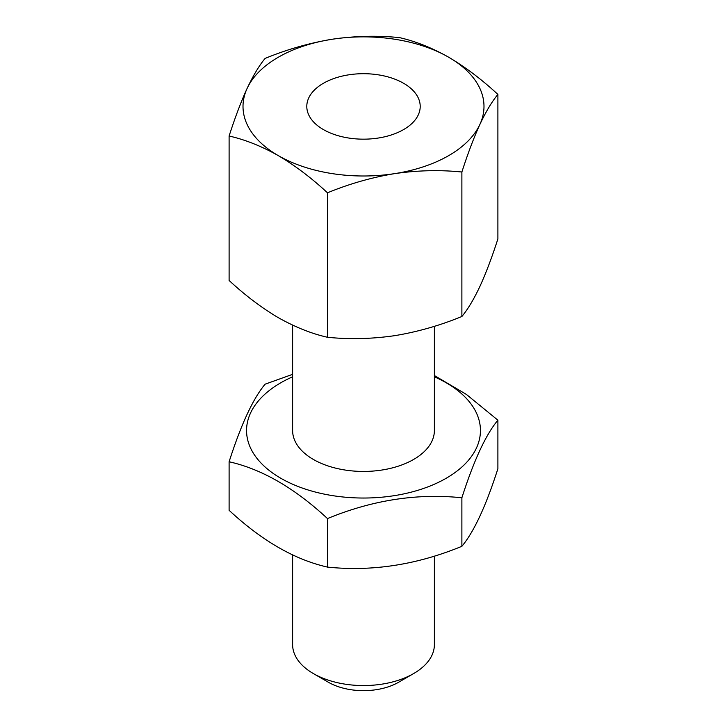 <?xml version="1.0" encoding="UTF-8"?>
<svg xmlns="http://www.w3.org/2000/svg" width="727" height="727" viewBox="0 0 727 727"><rect width="100%" height="100%" fill="white"/><g stroke="black" fill="none" stroke-linecap="round" stroke-linejoin="round"><path stroke-width="1.09" d="M413.618 673.575L398.587 682.262A49.618 28.644 180 0 1 328.413 682.262L313.382 673.575A70.882 40.921 0 0 0 413.618 673.575A70.882 40.921 0 0 0 434.382 644.64L434.382 556.137M403.594 83.278A56.706 32.733 0 0 0 341.799 76.19A56.706 32.733 0 0 0 306.794 106.433A56.706 32.733 0 0 0 323.406 129.579A56.706 32.733 0 0 0 385.201 136.676A56.706 32.733 0 0 0 420.206 106.433A56.706 32.733 0 0 0 403.594 83.278M461.881 316.49C439.944 325.505 417.543 331.903 394.688 335.665C371.779 338.973 349.378 339.509 327.486 337.273C311.574 333.693 295.18 327.15 278.296 317.663C261.638 307.821 245.235 295.426 229.105 280.477L229.105 136.013C245.235 139.684 261.638 146.218 278.296 155.623C295.18 165.629 311.574 178.024 327.486 192.809C349.433 183.786 371.824 177.388 394.688 173.626C417.598 170.318 439.999 169.782 461.881 172.017L461.881 316.49C467.743 309.475 473.75 299.469 479.884 286.474C486.009 273.052 492.015 257.194 497.895 238.892L497.895 94.428C481.974 79.643 465.58 67.238 448.704 57.242C432.038 47.837 415.644 41.303 399.514 37.622C377.567 35.396 355.176 35.932 332.312 39.231C309.402 43.011 287.001 49.409 265.119 58.414C259.239 65.457 253.241 75.463 247.116 88.421C240.973 101.889 234.975 117.747 229.105 136.013M327.486 192.809L327.486 337.273M461.881 172.017C467.761 153.724 473.759 137.866 479.884 124.435C486.027 111.44 492.025 101.444 497.895 94.428M247.116 88.421A120.491 69.565 0 0 0 278.296 155.623A120.491 69.565 0 0 0 394.688 173.626A120.491 69.565 0 0 0 479.884 124.435A120.491 69.565 0 0 0 448.704 57.242A120.491 69.565 0 0 0 332.312 39.231A120.491 69.565 0 0 0 247.116 88.421M328.413 682.262L313.382 673.575A70.882 40.921 0 0 1 292.618 644.64L292.618 554.955M434.382 376.813A116.947 67.52 180 0 1 446.196 478.257A116.947 67.52 180 0 1 280.804 478.257A116.947 67.52 180 0 1 280.804 382.775A116.947 67.52 180 0 1 292.618 376.813M292.618 374.341L265.119 384.174C253.141 398.432 241.137 424.295 229.105 461.763C261.802 469.097 294.589 488.035 327.486 518.569L327.486 567.096C372.179 571.722 416.971 564.797 461.881 546.304L461.881 497.777C417.198 493.142 372.397 500.076 327.486 518.569M327.486 567.096C294.589 559.645 261.802 540.706 229.105 510.299L229.105 461.763M292.618 325.133L292.618 430.511A70.882 40.921 0 0 0 336.374 468.324A70.882 40.921 0 0 0 413.618 459.455A70.882 40.921 0 0 0 434.382 430.511L434.382 326.314M461.881 497.777C473.859 460.427 485.863 434.564 497.895 420.179L497.895 468.715C485.918 506.056 473.913 531.919 461.881 546.304M434.382 375.532L466.434 394.452L497.895 420.179"/></g></svg>
